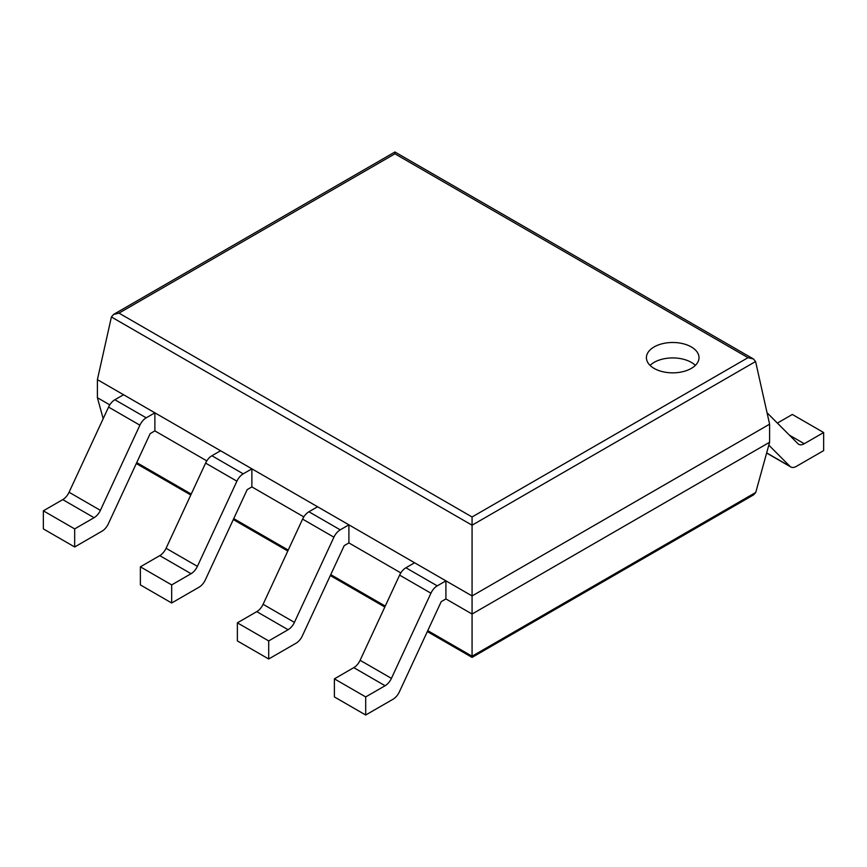 <?xml version="1.0" encoding="UTF-8"?>
<svg xmlns="http://www.w3.org/2000/svg" width="867" height="867" viewBox="0 0 867 867"><rect width="100%" height="100%" fill="white"/><g stroke="black" fill="none" stroke-linecap="round" stroke-linejoin="round"><path stroke-width="1.3" d="M755.591 361.517L769.603 424.18L769.603 442.257L755.753 492.434L753.618 494.862L472.071 657.403L472.071 516.981L118.985 313.128L113.588 314.418L111.409 316.975L472.071 525.207L755.591 361.517L753.412 358.96L748.015 357.67L472.071 516.981M769.603 424.18L472.071 595.954L97.397 379.638L97.397 397.715L103.184 418.707M769.603 442.257L472.071 614.031L445.909 598.934L441.216 601.644L399.373 691.866A11.076 6.394 120 0 1 393.054 699.225L365.701 715.015L365.701 696.927L385.1 685.732A11.076 6.394 120 0 0 391.418 678.373L430.932 593.201A11.076 6.394 -60 0 1 437.25 585.854L445.909 580.847L445.909 598.934M97.397 397.715L109.784 404.867M154.879 430.899L154.879 412.822L123.558 394.734L114.888 399.741A11.076 6.394 -60 0 0 108.57 407.089L69.067 492.261A11.076 6.394 120 0 1 62.749 499.62L43.35 510.815L43.35 528.903L74.67 546.979L102.013 531.189A11.076 6.394 120 0 0 108.332 523.841L150.186 433.608L154.879 430.899L206.801 460.876M251.885 486.907L251.885 468.83L220.565 450.742L211.906 455.749A11.076 6.394 -60 0 0 205.587 463.097L166.085 548.28A11.076 6.394 120 0 1 159.756 555.628L140.367 566.823L140.367 584.911L171.677 602.988L199.031 587.208A11.076 6.394 120 0 0 205.349 579.85L247.193 489.617L251.885 486.907L303.818 516.895M348.902 542.915L348.902 524.838L317.582 506.762L308.912 511.758A11.076 6.394 -60 0 0 302.594 519.116L263.091 604.288A11.076 6.394 120 0 1 256.773 611.636L237.374 622.831L237.374 640.919L268.694 658.996L296.037 643.216A11.076 6.394 120 0 0 302.355 635.858L344.21 545.625L348.902 542.915L400.825 572.903M97.397 379.638L111.409 316.975M753.412 358.96L394.929 151.985L394.929 153.817L748.015 357.67M654.108 368.41A26.303 15.183 0 0 0 682.773 371.694A26.303 15.183 0 0 0 699.008 357.67A26.303 15.183 0 0 0 672.705 342.487A26.303 15.183 0 0 0 646.414 357.67A26.303 15.183 0 0 0 654.108 368.41M695.356 365.386A26.303 15.183 0 0 0 650.066 365.386M777.374 423.096L792.33 414.459L823.65 432.535L804.251 443.731A11.076 6.394 -60 0 1 798.713 444.283A11.076 6.394 -60 0 1 797.933 443.676L767.057 412.757M823.65 432.535L823.65 450.623L796.307 466.403A11.076 6.394 -60 0 1 790.769 466.955A11.076 6.394 -60 0 1 789.989 466.348L768.812 445.15M445.909 580.847L414.599 562.77L405.929 567.766A11.076 6.394 -60 0 0 399.611 575.124L360.108 660.296A11.076 6.394 120 0 1 353.779 667.644L334.391 678.85L365.701 696.927M365.701 715.015L334.391 696.927L334.391 678.85M256.773 611.636L288.093 629.724L268.694 640.919L237.374 622.831M348.902 524.838L340.232 529.845A11.076 6.394 -60 0 0 333.914 537.193L294.412 622.365A11.076 6.394 120 0 1 288.093 629.724M268.694 658.996L268.694 640.919M159.756 555.628L191.076 573.705L171.677 584.911L140.367 566.823M251.885 468.83L243.226 473.837A11.076 6.394 -60 0 0 236.908 481.185L197.394 566.357A11.076 6.394 120 0 1 191.076 573.705M171.677 602.988L171.677 584.911M62.749 499.62L94.069 517.697L74.67 528.903L43.35 510.815M154.879 412.822L146.209 417.818A11.076 6.394 -60 0 0 139.89 425.177L100.388 510.349A11.076 6.394 120 0 1 94.069 517.697M74.67 546.979L74.67 528.903M755.753 492.434L472.071 656.221L427.767 630.634M136.737 462.61L191.217 494.071M233.743 518.618L288.234 550.079M330.76 574.626L385.251 606.087M394.929 153.817L118.985 313.128M789.458 435.191L804.251 443.731M766.666 452.888L789.989 466.348M353.779 667.644L385.1 685.732M360.108 660.296L391.418 678.373M399.611 575.124L430.932 593.201M405.929 567.766L437.25 585.854M263.091 604.288L294.412 622.365M302.594 519.116L333.914 537.193M308.912 511.758L340.232 529.845M166.085 548.28L197.394 566.357M205.587 463.097L236.908 481.185M211.906 455.749L243.226 473.837M69.067 492.261L100.388 510.349M108.57 407.089L139.89 425.177M114.888 399.741L146.209 417.818M136.303 463.542L190.783 495.003M233.31 519.561L287.801 551.011M330.327 575.569L384.807 607.019M427.333 631.577L472.071 657.403M394.929 151.985L113.588 314.418M766.634 453.018L790.769 466.955"/></g></svg>
